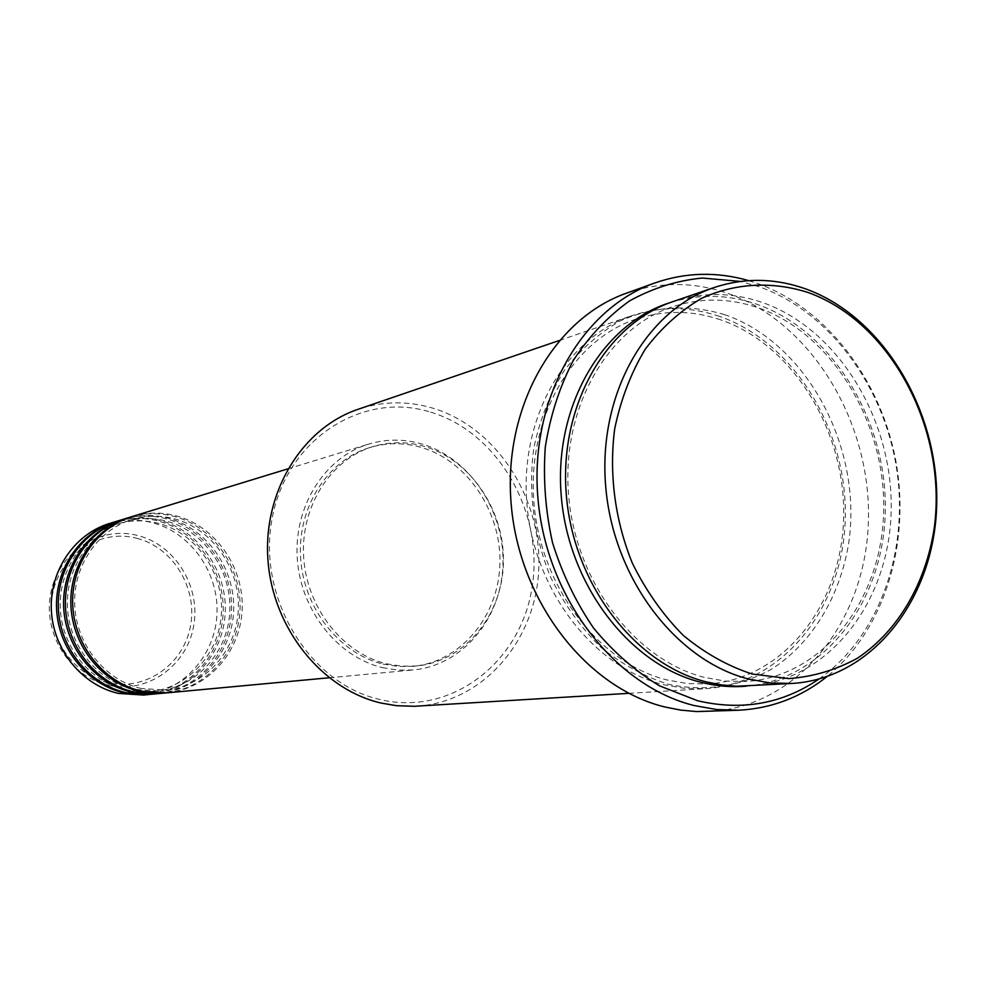 <?xml version="1.0" encoding="UTF-8"?>
<svg xmlns="http://www.w3.org/2000/svg" width="986" height="986" viewBox="0 0 986 986"><rect width="100%" height="100%" fill="white"/><g stroke="black" fill="none" stroke-linecap="round" stroke-linejoin="round"><path stroke-width="0.74" stroke-dasharray="4.93 3.7" d="M166.917 692.862C207.59 689.152 240.313 652.288 242.149 609.915C244.306 567.554 215.552 526.167 176.038 515.789C161.297 511.968 146.655 512.227 132.099 516.565M165.907 692.948C206.259 688.746 238.415 651.869 240.017 609.755C241.927 567.665 213.284 526.684 174.017 516.381C159.658 512.646 145.361 512.819 131.138 516.874M158.894 693.602C199.271 689.929 231.772 653.398 233.608 611.394C235.765 569.403 207.233 528.397 168.002 518.131C153.385 514.347 138.841 514.618 124.396 518.919M157.908 693.688C197.964 689.534 229.911 652.978 231.513 611.234C233.435 569.514 205.002 528.903 166.018 518.71C151.77 515.025 137.572 515.197 123.447 519.228M151.018 694.329C191.099 690.693 223.378 654.47 225.215 612.836C227.372 571.227 199.061 530.591 160.126 520.435C145.608 516.689 131.175 516.96 116.841 521.237M150.045 694.415C189.817 690.299 221.554 654.063 223.169 612.688C225.079 571.325 196.867 531.084 158.167 521.002C144.018 517.354 129.93 517.527 115.904 521.532M430.66 412.148C498.793 432.472 544.617 513.57 531.947 588.149C520.263 662.949 450.824 716.539 380.041 699.555C309.074 683.766 256.631 597.22 272.21 518.168C286.741 438.844 362.786 390.702 430.66 412.148M416.77 706.161C482.967 702.192 535.669 640.888 538.738 569.649C542.325 498.435 496.624 427.394 432.928 408.192C407.797 400.735 382.864 401.092 358.128 409.276M818.91 679.095C878.846 637.4 909.252 551.716 896.644 468.855C883.961 385.982 829.3 311.749 759.639 286.914L740.375 281.429M748.657 280.628L757.531 283.487C826.773 308.236 881.583 380.695 896.151 462.668C910.596 544.666 883.813 630.904 826.872 676.692M748.904 686.059C828.203 681.178 889.002 602.803 891.134 511.857C893.858 420.936 838.803 329.238 762.56 302.542C732.462 292.164 702.599 291.856 672.982 301.605M719.447 316.358C689.941 306.387 660.657 306.178 631.619 315.754C565.89 337.68 519.634 417.485 526.881 503.723C533.746 589.961 593.325 667.263 663.171 684.604L684.259 688.314L705.273 688.696C783.02 683.939 842.944 607.77 845.236 519.388C848.108 431.018 794.186 342.019 719.447 316.358M382.457 667.645L397.826 670.086L413.196 669.962C462.533 665.439 501.356 618.678 502.959 564.842C504.931 511.044 469.866 458.022 421.909 443.996C404.026 438.819 386.253 438.869 368.604 444.119C325.17 457.171 294.013 505.559 297.23 557.657C300.188 609.742 337.212 656.861 382.457 667.645M383.086 664.096L398.159 666.474L413.22 666.314C460.918 661.791 498.398 616.472 499.89 564.349C501.726 512.239 467.721 460.955 421.305 447.422C404.087 442.467 386.993 442.48 369.996 447.484C327.833 460.006 297.538 506.866 300.57 557.349C303.368 607.844 339.209 653.595 383.086 664.096M386.352 663.763L401.45 666.154L416.548 665.994C464.357 661.458 501.911 616.016 503.39 563.733C505.226 511.487 471.148 460.043 424.621 446.461C407.366 441.481 390.234 441.506 373.201 446.51C330.939 459.057 300.582 506.052 303.626 556.696C306.436 607.339 342.376 653.225 386.352 663.763M708.996 711.535C797.082 707.517 865.203 622.141 868.346 522.802C872.166 423.475 812.094 322.829 727.939 293.397C693.811 281.651 659.954 281.589 626.381 293.212M143.29 695.056C183.063 691.433 215.133 655.53 216.969 614.266C219.126 573.014 191.025 532.736 152.374 522.703C137.966 518.993 123.644 519.265 109.409 523.517M136.82 538.282C173.314 547.489 197.989 588.519 190.409 626.517C183.371 664.65 145.25 691.322 108.103 682.669C70.844 674.597 44.419 632.223 52.776 593.091C60.59 553.812 100.461 528.496 136.82 538.282M108.263 685.159C146.754 694.107 186.218 666.45 193.49 626.973C201.317 587.619 175.791 545.147 138.003 535.571C100.35 525.415 59.024 551.63 50.927 592.34C42.25 632.901 69.649 676.815 108.263 685.159M670.332 302.542C699.074 293.717 727.976 294.309 757.026 304.317C832.603 330.717 887.375 421.108 885.292 511.204C883.764 601.324 824.456 679.711 746.106 686.194M724.698 314.682C688.943 303.934 654.088 306.03 620.145 320.943C598.847 333.206 580.175 349.796 564.115 370.699C550.04 393.697 539.958 419.346 533.882 447.619C527.904 491.102 533.87 536.68 550.964 577.919C564.238 604.307 580.754 627.33 600.523 646.989C621.685 664.182 644.302 676.606 668.372 684.259C704.78 692.123 740.917 686.502 772.26 668.742C812.71 642.354 840.392 595.778 848.835 542.189C862.442 447.065 806.831 342.783 724.698 314.682M141.306 688.499C105.49 680.5 76.649 645.152 74.739 605.872C72.644 566.593 97.639 529.778 132.26 519.474C146.199 515.358 160.225 515.136 174.349 518.796C212.471 528.779 240.325 568.774 238.316 609.767C236.615 650.785 205.125 686.416 165.956 690.101L141.306 688.499M133.48 689.288C97.947 681.375 69.34 646.348 67.455 607.438C65.396 568.515 90.207 532.033 124.556 521.804C138.397 517.724 152.325 517.49 166.338 521.113C204.188 530.986 231.833 570.611 229.824 611.246C228.111 651.894 196.83 687.217 157.945 690.878L133.48 689.288M125.814 690.064C90.539 682.226 62.167 647.531 60.306 608.966C58.273 570.413 82.898 534.252 117.001 524.096C130.744 520.041 144.572 519.795 158.487 523.381C196.041 533.155 223.489 572.422 221.48 612.7C219.755 652.991 188.696 688.006 150.094 691.63L125.814 690.064M704.214 677.345C635.046 659.893 575.504 581.913 568.589 494.984C561.305 408.044 607.351 328.215 672.341 306.819C700.799 297.538 729.504 297.895 758.456 307.878C832.344 333.712 886.131 422.982 883.653 511.66C881.718 600.375 822.891 676.556 746.328 681.486L725.326 681.116L704.214 677.345M720.778 319.858C692.32 310.208 664.083 309.949 636.106 319.07C572.213 340.133 526.918 417.965 533.931 502.564C540.574 587.138 598.835 662.949 666.758 679.909L687.513 683.581L708.158 683.927C783.451 679.083 841.539 604.775 843.622 518.266C846.247 431.769 793.422 344.817 720.778 319.858M329.077 677.776L413.196 669.962M413.22 666.314L416.548 665.994M628.834 693.331L705.273 688.696M559.161 340.527L631.619 315.754M369.996 447.484L373.201 446.51M287.813 468.868L368.604 444.119"/><path stroke-width="1.48" d="M287.813 468.868L132.099 516.565C96.295 527.35 70.561 565.459 72.779 605.959C74.813 646.471 104.602 682.928 141.664 691.186L166.917 692.862L329.077 677.776M131.138 516.874L130.164 517.157C94.434 527.929 68.737 565.939 70.955 606.353C72.976 646.779 102.704 683.138 139.692 691.371L165.907 692.948M130.164 517.157L124.396 518.919C88.863 529.63 63.314 567.394 65.507 607.536C67.516 647.666 97.047 683.766 133.825 691.95L158.894 693.602L164.896 693.047M123.447 519.228L122.498 519.511C87.027 530.197 61.526 567.874 63.708 607.918C65.705 647.962 95.186 683.976 131.89 692.135L157.908 693.688M122.498 519.511L116.841 521.237C81.567 531.873 56.202 569.304 58.371 609.065C60.343 648.837 89.64 684.604 126.146 692.702L151.018 694.329L156.922 693.787M115.904 521.532L114.968 521.816C79.767 532.428 54.44 569.772 56.609 609.447C58.568 649.121 87.816 684.802 124.236 692.887L150.045 694.415M752.145 674.017L788.874 678.602C813.167 676.753 835.992 669.962 857.352 658.254C898.172 631.089 925.965 583.083 934.26 527.806C947.595 429.686 890.974 321.867 807.707 292.374C772.235 281.133 735.371 282.957 701.785 298.253C680.217 310.812 661.335 327.845 645.115 349.377C630.904 373.09 620.773 399.564 614.697 428.787C608.806 473.748 615.03 520.928 632.568 563.659C646.15 591.008 663.011 614.894 683.162 635.292C704.707 653.139 727.705 666.043 752.145 674.017M805.414 288.812C883.099 316.531 939.239 410.928 936.7 504.388C934.753 597.861 873.115 678.442 792.325 683.434L770.485 682.99L748.522 679.021C675.755 660.534 613.193 578.19 605.7 486.468C597.799 394.745 645.83 310.282 714.147 287.53C744.319 277.608 774.75 278.027 805.414 288.812M559.161 340.527L358.128 409.276C302.16 428.047 262.72 492.174 267.982 560.393C272.937 628.624 322.052 689.448 381.052 703.043L396.347 705.68L414.219 706.296L628.834 693.331M740.375 281.429L702.278 278.04C676.815 280.542 652.559 288.171 629.536 300.927C607.746 316.518 588.95 336.423 573.186 360.642C559.58 386.931 550.287 415.685 545.307 446.904C543.027 478.876 545.431 510.797 552.517 542.67C562.217 573.741 575.91 602.224 593.597 628.094C613.181 651.832 635.181 671.096 659.585 685.862L697.657 700.763C741.965 711.079 782.379 703.856 818.91 679.095M826.872 676.692C800.952 697.25 771.631 708.429 738.945 710.216L716.637 709.538L694.23 705.557C615.091 686.194 546.712 598.329 538.048 499.545C528.952 400.76 580.594 309.037 654.581 283.056C685.504 272.272 716.859 271.47 748.657 280.628M714.147 287.53L672.982 301.605C605.934 323.963 558.766 406.096 566.346 495.083C573.519 584.069 634.602 663.898 705.939 681.807L721.308 684.9L736.69 686.244L792.325 683.434M654.581 283.056L626.381 293.212C553.392 318.86 502.441 408.771 511.29 505.436C519.708 602.101 586.904 688.055 664.909 706.999L680.673 710.105L696.449 711.559L738.945 710.216M114.968 521.816L109.409 523.517C74.394 534.067 49.214 571.177 51.358 610.58C53.306 649.984 82.368 685.418 118.591 693.429L143.29 695.056L149.071 694.514M746.106 686.194C730.971 687.427 715.75 686.083 700.442 682.164C628.809 664.219 567.64 583.712 561.133 494.442C554.206 405.172 602.631 323.519 670.332 302.542"/></g></svg>
